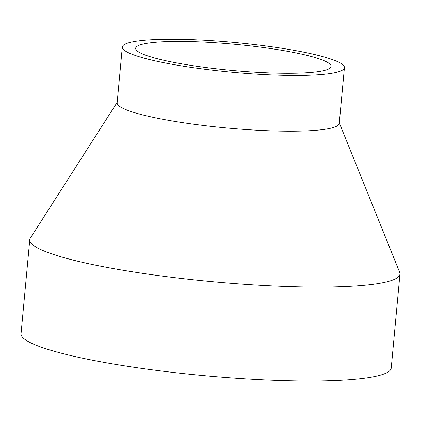 <?xml version="1.0" encoding="UTF-8"?>
<svg xmlns="http://www.w3.org/2000/svg" width="421" height="421" viewBox="0 0 421 421"><rect width="100%" height="100%" fill="white"/><g stroke="black" fill="none" stroke-linecap="round" stroke-linejoin="round"><path stroke-width="0.63" d="M339.3 122.9L399.666 272.34A185.887 24.886 -174.7 0 1 399.95 274.092A185.887 24.886 -174.7 0 1 254.952 284.97A185.887 24.886 -174.7 0 1 29.765 239.749A185.887 24.886 -174.7 0 1 30.359 238.081L117.191 102.298M399.95 274.092L391.235 368.007A185.887 24.886 -174.7 0 1 246.238 378.884A185.887 24.886 -174.7 0 1 21.05 333.664L29.765 239.749M344.425 67.655L339.252 123.416A111.533 14.93 -174.7 0 1 252.253 129.942A111.533 14.93 -174.7 0 1 117.138 102.808L122.311 47.047A111.533 14.93 -174.7 0 1 209.311 40.521A111.533 14.93 -174.7 0 1 344.425 67.655A111.533 14.93 -174.7 0 1 257.426 74.18A111.533 14.93 -174.7 0 1 122.311 47.047M254.542 72.159A98.151 13.14 -174.7 0 1 135.641 48.283A98.151 13.14 -174.7 0 1 212.2 42.542A98.151 13.14 -174.7 0 1 331.101 66.418A98.151 13.14 -174.7 0 1 254.542 72.159"/></g></svg>
